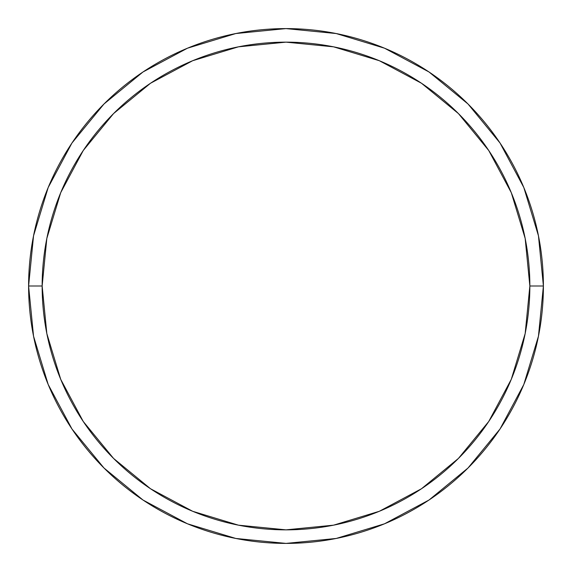 <?xml version="1.0" encoding="UTF-8"?>
<svg xmlns="http://www.w3.org/2000/svg" width="572" height="572" viewBox="0 0 572 572"><rect width="100%" height="100%" fill="white"/><g stroke="black" fill="none" stroke-linecap="round" stroke-linejoin="round"><path stroke-width="0.86" d="M28.6 286A257.4 257.4 0 0 0 286 543.4A257.4 257.4 0 0 0 543.4 286L529.851 286A243.851 243.851 0 0 1 286 529.851A243.851 243.851 0 0 1 42.149 286L46.832 333.576L60.711 379.322L83.247 421.478L113.571 458.429L150.522 488.753L192.678 511.289L238.424 525.168L286 529.851L333.576 525.168L379.322 511.289L421.478 488.753L458.429 458.429L488.753 421.478L511.289 379.322L525.168 333.576L529.851 286L525.168 238.424L511.289 192.678L488.753 150.522L458.429 113.571L421.478 83.247L379.322 60.711L333.576 46.832L286 42.149L238.424 46.832L192.678 60.711L150.522 83.247L113.571 113.571L83.247 150.522L60.711 192.678L46.832 238.424L42.149 286L28.6 286L42.149 286A243.851 243.851 0 0 1 286 42.149A243.851 243.851 0 0 1 529.851 286L543.4 286A257.4 257.4 0 0 0 286 28.6A257.4 257.4 0 0 0 28.6 286A257.4 257.4 0 0 1 286 28.6A257.4 257.4 0 0 1 543.4 286A257.4 257.4 0 0 1 286 543.4A257.4 257.4 0 0 1 28.6 286L33.548 235.786L48.191 187.494L71.929 143.064M71.979 142.993L103.99 103.99L142.928 72.029M142.993 71.979L187.494 48.191L235.786 33.548L285.914 28.6M286 28.6L336.214 33.548L384.506 48.191L428.936 71.929M429.007 71.979L468.01 103.99L499.971 142.928M500.021 142.993L523.809 187.494L538.452 235.786L543.4 285.914M543.4 286L538.452 336.214L523.809 384.506L500.071 428.936M500.021 429.007L468.01 468.01L429.072 499.971M429.007 500.021L384.506 523.809L336.214 538.452L286.086 543.4M286 543.4L235.786 538.452L187.494 523.809L143.064 500.071M142.993 500.021L103.99 468.01L72.029 429.072M71.979 429.007L48.191 384.506L33.548 336.214L28.6 286.086"/></g></svg>
